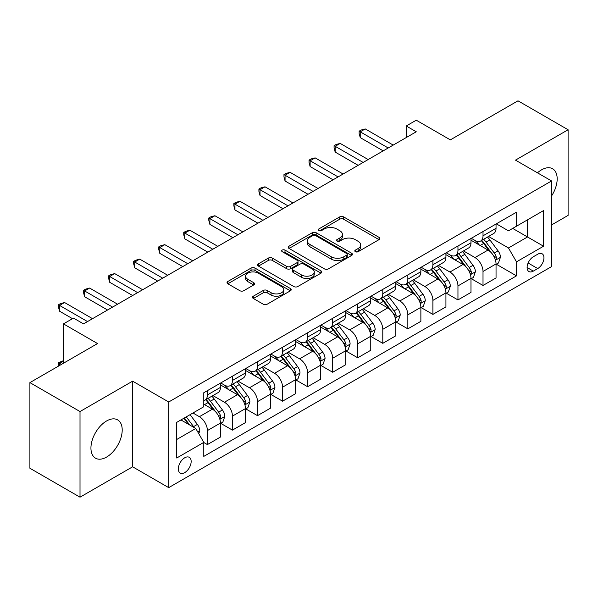 <?xml version="1.0" encoding="UTF-8"?>
<svg xmlns="http://www.w3.org/2000/svg" width="598" height="598" viewBox="0 0 598 598"><rect width="100%" height="100%" fill="white"/><g stroke="black" fill="none" stroke-linecap="round" stroke-linejoin="round"><path stroke-width="0.9" d="M355.384 251.698A1.951 1.121 0 0 0 358.135 251.698L379.042 239.634A2.781 1.607 0 0 0 379.857 238.497A2.781 1.607 0 0 0 379.042 237.361L343.626 216.91A2.781 1.607 0 0 0 339.694 216.91L318.786 228.982A1.951 1.121 0 0 0 318.218 229.774A1.951 1.121 0 0 0 318.786 230.574A1.951 1.121 0 0 0 321.537 230.574L324.243 229.012A8.903 5.143 0 0 1 336.838 229.012L339.791 230.716A8.903 5.143 0 0 1 342.4 234.349A8.903 5.143 0 0 1 339.791 237.982L337.085 239.544A1.951 1.121 0 0 0 336.517 240.344A1.951 1.121 0 0 0 337.085 241.136A1.951 1.121 0 0 0 339.836 241.136L342.542 239.574A8.903 5.143 0 0 1 355.137 239.574L358.09 241.278A8.903 5.143 0 0 1 360.699 244.911A8.903 5.143 0 0 1 358.09 248.551L355.384 250.114A1.951 1.121 0 0 0 354.808 250.906A1.951 1.121 0 0 0 355.384 251.698L355.384 250.114M106.571 457.081A22.111 12.767 120 0 0 121.013 437.601A22.111 12.767 120 0 0 117.627 419.878A22.111 12.767 120 0 0 106.571 420.977A22.111 12.767 120 0 0 92.129 440.457A22.111 12.767 120 0 0 95.516 458.18A22.111 12.767 120 0 0 106.571 457.081M551.565 195.972A22.111 12.767 120 0 0 552.597 168.756A22.111 12.767 120 0 0 541.541 169.847A22.111 12.767 120 0 0 537.467 172.822M184.745 472.592A9.075 5.24 120 0 0 190.672 464.594A9.075 5.24 120 0 0 189.282 457.328A9.075 5.24 120 0 0 184.745 457.776A9.075 5.24 120 0 0 178.817 465.775A9.075 5.24 120 0 0 180.207 473.04A9.075 5.24 120 0 0 184.745 472.592M253.32 296.204A2.781 1.607 0 0 0 252.506 297.341A2.781 1.607 0 0 0 253.32 298.469L263.255 304.21A2.781 1.607 0 0 0 267.186 304.21L290.404 290.807A2.781 1.607 0 0 0 291.219 289.671A2.781 1.607 0 0 0 290.404 288.535L254.987 268.083A2.781 1.607 0 0 0 251.055 268.083L227.838 281.494A2.781 1.607 0 0 0 227.023 282.63A2.781 1.607 0 0 0 227.838 283.766L239.843 290.695A2.781 1.607 0 0 0 243.775 290.695L253.709 284.954A2.781 1.607 0 0 0 254.524 283.818A2.781 1.607 0 0 0 253.709 282.682L247.759 279.244A7.445 4.298 0 0 1 245.576 276.209A7.445 4.298 0 0 1 250.173 272.24A7.445 4.298 0 0 1 258.284 273.166L281.598 286.629A7.445 4.298 0 0 1 283.781 289.671A7.445 4.298 0 0 1 279.184 293.64A7.445 4.298 0 0 1 271.073 292.706L267.186 290.464A2.781 1.607 0 0 0 263.255 290.464L253.32 296.204L253.32 298.469M551.565 224.938L568.1 215.385L568.1 129.751L517.988 100.815L450.339 139.872L416.26 120.198L406.236 125.991L416.26 131.777L83.518 323.884L73.494 318.091L63.478 323.884L63.478 363.225M80.012 411.544L80.012 497.185L132.629 466.806L132.629 381.165L80.012 411.544L29.9 382.615L97.549 343.551L63.478 323.884M132.629 381.165L168.711 401.998L551.565 180.955L551.565 266.596L168.711 487.639L168.711 401.998M568.1 129.751L515.483 160.129L551.565 180.955M324.445 268.883A2.781 1.607 0 0 0 328.377 268.883L351.594 255.481A2.781 1.607 0 0 0 352.409 254.344A2.781 1.607 0 0 0 351.594 253.208L316.178 232.757A2.781 1.607 0 0 0 312.246 232.757L289.028 246.159A2.781 1.607 0 0 0 288.214 247.295A2.781 1.607 0 0 0 289.028 248.432L324.445 268.883M283.018 252.124A1.951 1.121 0 0 1 284.992 252.393L284.992 250.084L320.999 270.872A2.781 1.607 0 0 1 321.814 272.008A2.781 1.607 0 0 1 320.999 273.144L297.782 286.547A2.781 1.607 0 0 1 293.85 286.547L258.433 266.095L258.433 263.83A2.781 1.607 0 0 0 257.618 264.966A2.781 1.607 0 0 0 258.433 266.095M258.433 263.83L268.367 258.089A2.781 1.607 0 0 1 272.307 258.089L286.666 266.379A2.781 1.607 0 0 0 290.598 266.379L297.191 262.574A2.781 1.607 0 0 0 298.006 261.438A2.781 1.607 0 0 0 297.191 260.302L282.241 251.676A1.951 1.121 0 0 1 281.665 250.876A1.951 1.121 0 0 1 282.869 249.837A1.951 1.121 0 0 1 284.992 250.084M80.012 497.185L29.9 468.249L29.9 382.615M537.729 254.217L533.319 256.759A8.791 5.076 120 0 0 527.578 264.503A8.791 5.076 120 0 0 528.931 271.544A8.791 5.076 120 0 0 533.319 271.111L537.729 268.562A8.791 5.076 120 0 0 543.47 260.818A8.791 5.076 120 0 0 542.124 253.776A8.791 5.076 120 0 0 537.729 254.217M496.34 223.831L508.464 230.835L516.485 226.208L516.485 212.208L203.791 392.737L203.791 406.745L176.724 422.367L176.724 458.008L203.791 442.385L203.791 456.386L516.485 275.857L516.485 261.849L508.464 247.968L488.536 236.457M516.485 226.208L543.545 210.586L543.545 246.226L516.485 261.849M132.629 466.806L168.711 487.639M406.236 125.991L406.236 137.562M512.673 228.406L527.511 236.972L527.511 219.84L543.545 210.586M508.464 247.968L527.511 236.972L543.545 246.226M176.724 439.493L195.77 428.497L180.94 419.938M203.791 442.505L207.394 444.583L207.394 430.582A11.34 6.548 -120 0 0 199.381 416.694L192.96 412.994M207.394 444.583L220.423 437.063L220.423 423.063A11.34 6.548 -120 0 0 212.41 409.174L203.791 404.196M220.722 423.347L232.45 430.119L232.45 416.118A11.34 6.548 -120 0 0 224.437 402.23L212.918 395.584M232.45 430.119L245.479 422.599L245.479 408.591A11.34 6.548 -120 0 0 237.466 394.71L220.423 384.873M245.778 408.883L257.506 415.655L257.506 401.647A11.34 6.548 -120 0 0 249.493 387.766L237.974 381.113M257.506 415.655L270.535 408.128L270.535 394.127A11.34 6.548 -120 0 0 262.522 380.238L245.479 370.401M270.834 394.418L282.562 401.191L282.562 387.183A11.34 6.548 -120 0 0 274.542 373.294L263.03 366.649M282.562 401.191L295.591 393.663L295.591 379.663A11.34 6.548 -120 0 0 287.578 365.774L270.535 355.937M295.89 379.954L307.619 386.719L307.619 372.718A11.34 6.548 -120 0 0 299.598 358.83L288.087 352.185M307.619 386.719L320.648 379.199L320.648 365.199A11.34 6.548 -120 0 0 312.627 351.31L295.591 341.473M320.947 365.483L332.675 372.255L332.675 358.254A11.34 6.548 -120 0 0 324.654 344.366L313.143 337.721M332.675 372.255L345.704 364.735L345.704 350.727A11.34 6.548 -120 0 0 337.683 336.846L320.648 327.009M346.003 351.019L357.731 357.791L357.731 343.79A11.34 6.548 -120 0 0 349.71 329.902L338.199 323.256M357.731 357.791L370.76 350.271L370.76 336.263A11.34 6.548 -120 0 0 362.739 322.374L345.704 312.537M371.059 336.554L382.787 343.327L382.787 329.319A11.34 6.548 -120 0 0 374.767 315.43L363.255 308.785M382.787 343.327L395.816 335.799L395.816 321.799A11.34 6.548 -120 0 0 387.796 307.91L370.76 298.073M396.115 322.09L407.843 328.855L407.843 314.854A11.34 6.548 -120 0 0 399.823 300.966L388.311 294.321M407.843 328.855L420.872 321.335L420.872 307.335A11.34 6.548 -120 0 0 412.852 293.446L395.816 283.609M421.171 307.619L432.9 314.391L432.9 300.39A11.34 6.548 -120 0 0 424.879 286.502L413.368 279.857M432.9 314.391L445.929 306.871L445.929 292.863A11.34 6.548 -120 0 0 437.908 278.982L420.872 269.145M446.228 293.155L457.956 299.927L457.956 285.926A11.34 6.548 -120 0 0 449.935 272.038L438.424 265.392M457.956 299.927L470.985 292.407L470.985 278.399A11.34 6.548 -120 0 0 462.964 264.51L445.929 254.673M471.284 278.69L483.012 285.463L483.012 271.455A11.34 6.548 -120 0 0 474.991 257.574L463.48 250.921M483.012 285.463L496.041 277.935L496.041 263.935A11.34 6.548 -120 0 0 488.02 250.046L470.985 240.209M471.284 238.303L474.991 240.441A11.34 6.548 -120 0 0 480.665 241.001A11.34 6.548 -120 0 0 483.012 235.814L483.012 231.531M446.228 252.767L449.935 254.905A11.34 6.548 -120 0 0 455.609 255.473A11.34 6.548 -120 0 0 457.956 250.278L457.956 245.995M421.171 267.231L424.879 269.377A11.34 6.548 -120 0 0 430.553 269.937A11.34 6.548 -120 0 0 432.9 264.742L432.9 260.459M396.115 281.695L399.823 283.841A11.34 6.548 -120 0 0 405.496 284.401A11.34 6.548 -120 0 0 407.843 279.214L407.843 274.931M371.059 296.167L374.767 298.305A11.34 6.548 -120 0 0 380.44 298.865A11.34 6.548 -120 0 0 382.787 293.678L382.787 289.395M346.003 310.631L349.71 312.769A11.34 6.548 -120 0 0 355.384 313.33A11.34 6.548 -120 0 0 357.731 308.142L357.731 303.859M320.947 325.095L324.654 327.241A11.34 6.548 -120 0 0 330.328 327.801A11.34 6.548 -120 0 0 332.675 322.606L332.675 318.323M295.89 339.559L299.598 341.705A11.34 6.548 -120 0 0 305.272 342.265A11.34 6.548 -120 0 0 307.619 337.078L307.619 332.794M270.834 354.031L274.542 356.169A11.34 6.548 -120 0 0 280.215 356.729A11.34 6.548 -120 0 0 282.562 351.542L282.562 347.259M245.778 368.495L249.493 370.633A11.34 6.548 -120 0 0 255.159 371.194A11.34 6.548 -120 0 0 257.506 366.006L257.506 361.723M220.722 382.959L224.437 385.097A11.34 6.548 -120 0 0 230.103 385.665A11.34 6.548 -120 0 0 232.45 380.47L232.45 376.187M496.34 264.226L516.485 275.857M480.665 241.001L493.694 233.482A11.34 6.548 -120 0 0 496.041 228.294L496.041 224.011M455.609 255.473L468.638 247.946A11.34 6.548 -120 0 0 470.985 242.758L470.985 238.475M430.553 269.937L443.581 262.41A11.34 6.548 -120 0 0 445.929 257.222L445.929 252.939M405.496 284.401L418.525 276.881A11.34 6.548 -120 0 0 420.872 271.686L420.872 267.403M380.44 298.865L393.469 291.346A11.34 6.548 -120 0 0 395.816 286.15L395.816 281.875M355.384 313.33L368.413 305.81A11.34 6.548 -120 0 0 370.76 300.622L370.76 296.339M330.328 327.801L343.357 320.274A11.34 6.548 -120 0 0 345.704 315.086L345.704 310.803M305.272 342.265L318.3 334.745A11.34 6.548 -120 0 0 320.648 329.55L320.648 325.267M280.215 356.729L293.244 349.21A11.34 6.548 -120 0 0 295.591 344.014L295.591 339.739M255.159 371.194L268.188 363.674A11.34 6.548 -120 0 0 270.535 358.486L270.535 354.203M230.103 385.665L243.132 378.138A11.34 6.548 -120 0 0 245.479 372.95L245.479 368.667M203.791 400.585A11.34 6.548 -120 0 0 205.047 400.129L218.076 392.609A11.34 6.548 -120 0 0 220.423 387.414L220.423 383.131M205.047 400.129A11.34 6.548 -120 0 0 207.394 394.934L207.394 390.658M195.77 428.497L203.791 442.385M356.161 251.975L358.09 250.861A8.903 5.143 0 0 0 360.699 247.228L360.699 244.911M342.4 234.349L342.4 236.666A8.903 5.143 0 0 1 339.791 240.299L337.863 241.413M379.005 239.656L343.626 219.227A2.781 1.607 0 0 0 339.694 219.227L319.564 230.85M351.557 255.496L316.178 235.074A2.781 1.607 0 0 0 312.246 235.074L289.066 248.454M346.676 255.137A1.951 1.121 0 0 0 347.244 254.344A1.951 1.121 0 0 0 346.676 253.545L315.587 235.597A1.951 1.121 0 0 0 312.836 235.597L309.981 237.249A8.903 5.143 0 0 0 307.372 240.882A8.903 5.143 0 0 0 309.981 244.515L331.232 256.781A8.903 5.143 0 0 0 343.82 256.781L346.676 255.137L346.676 257.454A1.951 1.121 0 0 0 347.244 256.654L347.244 254.344M307.372 240.882L307.372 243.199A8.903 5.143 0 0 0 309.981 246.832L309.981 244.515M346.676 257.454L343.82 259.098A8.903 5.143 0 0 1 331.232 259.098L309.981 246.832M258.471 266.117L268.367 260.407L268.367 258.089M298.006 261.438L298.006 263.755A2.781 1.607 0 0 1 297.191 264.892L290.598 268.696A2.781 1.607 0 0 1 286.666 268.696L272.307 260.407A2.781 1.607 0 0 0 268.367 260.407M284.992 252.393L320.962 273.166M301.571 274.99A7.445 4.298 0 0 0 309.682 275.917A7.445 4.298 0 0 0 314.279 271.948A7.445 4.298 0 0 0 312.096 268.913L303.881 264.166A2.781 1.607 0 0 0 299.949 264.166L293.356 267.971A2.781 1.607 0 0 0 292.542 269.107A2.781 1.607 0 0 0 293.356 270.244L301.571 274.99L301.571 277.3A7.445 4.298 0 0 0 309.682 278.234A7.445 4.298 0 0 0 314.279 274.265L314.279 271.948M292.542 269.107L292.542 271.425A2.781 1.607 0 0 0 293.356 272.561L293.356 270.244M301.571 277.3L293.356 272.561M283.781 289.671L283.781 291.981A7.445 4.298 0 0 1 279.184 295.958A7.445 4.298 0 0 1 271.073 295.023L267.186 292.781A2.781 1.607 0 0 0 263.255 292.781L253.35 298.492M245.576 276.209L245.576 278.526A7.445 4.298 0 0 0 247.759 281.561L247.759 279.244M253.672 284.977L247.759 281.561M290.366 290.83L254.987 270.401A2.781 1.607 0 0 0 251.055 270.401L227.875 283.781M496.041 264.398L498.448 263.008L500.451 257.222A7.512 4.336 -120 0 0 498.052 250.824L489.859 239.895A21.685 12.521 -120 0 0 487.497 237.062M479.349 245.038A21.685 12.521 -120 0 0 474.909 240.396M495.353 259.794L496.228 258.852L496.392 257.544A7.512 4.336 -120 0 0 494.24 253.021L486.054 242.093A21.685 12.521 -120 0 0 483.685 239.26M481.667 240.426A18 10.39 60 0 1 484.627 243.782L491.556 253.036M481.278 240.643A21.685 12.521 60 0 1 483.647 243.483L489.089 250.749M388.199 147.975L360.235 131.829L365.251 128.936L393.207 145.082M383.191 150.868L360.235 137.615L360.235 131.829L359.136 131.194L361.14 130.035L365.251 128.936M360.235 137.615L359.136 133.511L359.136 131.194M470.985 278.862L473.392 277.472L475.395 271.686A7.512 4.336 -120 0 0 472.996 265.295L464.803 254.359A21.685 12.521 -120 0 0 462.441 251.526M454.293 259.51A21.685 12.521 -120 0 0 449.853 254.86M470.297 274.265L471.172 273.316L471.336 272.008A7.512 4.336 -120 0 0 469.183 267.493L460.998 256.557A21.685 12.521 -120 0 0 458.629 253.724M456.61 254.89A18 10.39 60 0 1 459.57 258.246L466.5 267.5M456.222 255.114A21.685 12.521 60 0 1 458.591 257.947L464.033 265.213M445.929 293.326L448.336 291.944L450.339 286.15A7.512 4.336 -120 0 0 447.939 279.759L439.747 268.823A21.685 12.521 -120 0 0 437.385 265.99M429.237 273.974A21.685 12.521 -120 0 0 424.797 269.324M445.241 288.729L446.115 287.788L446.28 286.472A7.512 4.336 -120 0 0 444.127 281.957L435.942 271.021A21.685 12.521 -120 0 0 433.572 268.188M431.554 269.354A18 10.39 60 0 1 434.514 272.71L441.444 281.964M431.165 269.578A21.685 12.521 60 0 1 433.535 272.411L438.977 279.677M420.872 307.798L423.279 306.408L425.283 300.622A7.512 4.336 -120 0 0 422.883 294.223L414.691 283.288A21.685 12.521 -120 0 0 412.328 280.455M404.181 288.438A21.685 12.521 -120 0 0 399.741 283.788M420.185 303.193L421.059 302.252L421.224 300.944A7.512 4.336 -120 0 0 419.078 296.421L410.886 285.493A21.685 12.521 -120 0 0 408.516 282.652M406.498 283.818A18 10.39 60 0 1 409.458 287.182L416.387 296.429M406.117 284.043A21.685 12.521 60 0 1 408.479 286.876L413.928 294.149M363.143 162.439L335.179 146.301L340.195 143.408L368.151 159.546M358.135 165.332L335.179 152.086L335.179 146.301L334.08 145.658L336.083 144.507L340.195 143.408M335.179 152.086L334.08 147.975L334.08 145.658M338.087 176.911L310.123 160.765L315.139 157.872L343.095 174.018M333.079 179.804L310.123 166.55L310.123 160.765L309.024 160.129L311.027 158.971L315.139 157.872M310.123 166.55L309.024 162.439L309.024 160.129M313.031 191.375L285.067 175.229L290.082 172.336L318.039 188.482M308.022 194.268L285.067 181.015L285.067 175.229L283.968 174.594L285.971 173.435L290.082 172.336M285.067 181.015L283.968 176.911L283.968 174.594M395.816 322.262L398.223 320.872L400.226 315.086A7.512 4.336 -120 0 0 397.827 308.688L389.634 297.759A21.685 12.521 -120 0 0 387.272 294.919M379.125 302.902A21.685 12.521 -120 0 0 374.684 298.26M395.129 317.658L396.003 316.716L396.168 315.408A7.512 4.336 -120 0 0 394.022 310.885L385.83 299.957A21.685 12.521 -120 0 0 383.46 297.124M381.442 298.282A18 10.39 60 0 1 384.402 301.646L391.331 310.9M381.061 298.507A21.685 12.521 60 0 1 383.423 301.347L388.872 308.613M287.974 205.839L260.01 189.693L265.026 186.8L292.99 202.946M282.966 208.732L260.01 195.479L260.01 189.693L258.912 189.058L260.915 187.899L265.026 186.8M260.01 195.479L258.912 191.375L258.912 189.058M370.76 336.726L373.167 335.336L375.17 329.55A7.512 4.336 -120 0 0 372.771 323.152L364.578 312.223A21.685 12.521 -120 0 0 362.216 309.39M354.068 317.374A21.685 12.521 -120 0 0 349.628 312.724M370.072 332.129L370.947 331.18L371.111 329.872A7.512 4.336 -120 0 0 368.966 325.357L360.773 314.421A21.685 12.521 -120 0 0 358.404 311.588M356.386 312.754A18 10.39 60 0 1 359.346 316.11L366.275 325.364M356.004 312.978A21.685 12.521 60 0 1 358.366 315.811L363.816 323.077M345.704 351.19L348.111 349.808L350.114 344.014A7.512 4.336 -120 0 0 347.715 337.623L339.522 326.687A21.685 12.521 -120 0 0 337.16 323.854M329.012 331.838A21.685 12.521 -120 0 0 324.572 327.188M345.016 346.593L345.891 345.651L346.055 344.336A7.512 4.336 -120 0 0 343.91 339.821L335.717 328.885A21.685 12.521 -120 0 0 333.348 326.052M331.329 327.218A18 10.39 60 0 1 334.289 330.574L341.219 339.828M330.948 327.442A21.685 12.521 60 0 1 333.31 330.275L338.76 337.541M320.648 365.662L323.055 364.272L325.058 358.486A7.512 4.336 -120 0 0 322.658 352.087L314.473 341.152A21.685 12.521 -120 0 0 312.104 338.319M303.956 346.302A21.685 12.521 -120 0 0 299.516 341.652M319.967 361.057L320.834 360.116L320.999 358.807A7.512 4.336 -120 0 0 318.854 354.285L310.661 343.349A21.685 12.521 -120 0 0 308.291 340.516M306.281 341.682A18 10.39 60 0 1 309.233 345.046L316.163 354.293M305.892 341.906A21.685 12.521 60 0 1 308.254 344.74L313.703 352.013M295.591 380.126L297.998 378.736L300.002 372.95A7.512 4.336 -120 0 0 297.602 366.552L289.417 355.623A21.685 12.521 -120 0 0 287.047 352.783M278.9 360.766A21.685 12.521 -120 0 0 274.46 356.124M294.911 375.522L295.778 374.58L295.943 373.272A7.512 4.336 -120 0 0 293.797 368.749L285.605 357.821A21.685 12.521 -120 0 0 283.243 354.988M281.224 356.146A18 10.39 60 0 1 284.177 359.51L291.106 368.764M280.836 356.371A21.685 12.521 60 0 1 283.198 359.204L288.647 366.477M270.535 394.59L272.942 393.2L274.945 387.414A7.512 4.336 -120 0 0 272.546 381.016L264.361 370.087A21.685 12.521 -120 0 0 261.991 367.254M253.844 375.23A21.685 12.521 -120 0 0 249.403 370.588M269.855 389.993L270.722 389.044L270.887 387.736A7.512 4.336 -120 0 0 268.741 383.221L260.549 372.285A21.685 12.521 -120 0 0 258.187 369.452M256.168 370.618A18 10.39 60 0 1 259.121 373.974L266.05 383.228M255.78 370.842A21.685 12.521 60 0 1 258.142 373.675L263.591 380.941M262.918 220.303L234.954 204.165L239.97 201.264L267.934 217.41M257.91 223.196L234.954 209.95L234.954 204.165L233.855 203.522L235.859 202.371L239.97 201.264M234.954 209.95L233.855 205.839L233.855 203.522M237.862 234.767L209.898 218.629L214.914 215.736L242.878 231.875M232.854 237.668L209.898 224.414L209.898 218.629L208.799 217.993L210.802 216.835L214.914 215.736M209.898 224.414L208.799 220.303L208.799 217.993M212.806 249.239L184.842 233.093L189.858 230.2L217.821 246.346M207.798 252.132L184.842 238.879L184.842 233.093L183.743 232.458L185.746 231.299L189.858 230.2M184.842 238.879L183.743 234.775L183.743 232.458M187.75 263.703L159.793 247.557L164.801 244.664L192.765 260.81M182.741 266.596L159.793 253.343L159.793 247.557L158.687 246.922L160.69 245.763L164.801 244.664M159.793 253.343L158.687 249.239L158.687 246.922M162.693 278.167L134.737 262.021L139.745 259.128L167.709 275.274M157.685 281.06L134.737 267.814L134.737 262.021L133.631 261.386L135.634 260.235L139.745 259.128M134.737 267.814L133.631 263.703L133.631 261.386M245.479 409.054L247.886 407.672L249.889 401.878A7.512 4.336 -120 0 0 247.49 395.487L239.305 384.551A21.685 12.521 -120 0 0 236.935 381.718M228.787 389.702A21.685 12.521 -120 0 0 224.355 385.052M244.799 404.457L245.673 403.515L245.838 402.2A7.512 4.336 -120 0 0 243.685 397.685L235.492 386.749A21.685 12.521 -120 0 0 233.13 383.916M231.112 385.082A18 10.39 60 0 1 234.065 388.438L240.994 397.692M230.723 385.306A21.685 12.521 60 0 1 233.085 388.139L238.535 395.405M137.637 292.631L109.681 276.493L114.689 273.6L142.653 289.738M132.629 295.524L109.681 282.278L109.681 276.493L108.574 275.857L110.578 274.699L114.689 273.6M109.681 282.278L108.574 278.167L108.574 275.857M220.423 423.526L222.83 422.136L224.833 416.35A7.512 4.336 -120 0 0 222.434 409.951L214.248 399.015A21.685 12.521 -120 0 0 211.879 396.182M219.743 418.921L220.617 417.98L220.782 416.664A7.512 4.336 -120 0 0 218.629 412.149L210.436 401.213A21.685 12.521 -120 0 0 208.074 398.38M206.056 399.546A18 10.39 60 0 1 209.008 402.91L215.938 412.157M205.667 399.77A21.685 12.521 60 0 1 208.029 402.604L213.479 409.877M112.581 307.103L84.624 290.957L89.633 288.064L117.597 304.21M107.573 309.996L84.624 296.743L84.624 290.957L83.518 290.322L85.521 289.163L89.633 288.064M84.624 296.743L83.518 292.631L83.518 290.322M198.775 433.707L199.777 430.814A7.512 4.336 -120 0 0 197.377 424.416L190.074 414.661M194.253 427.622A7.512 4.336 -120 0 0 193.573 426.613L186.262 416.858M184.378 417.942L189.633 424.954M183.855 418.249L188.31 424.191M63.478 361.028L59.568 363.285L61.467 364.384M58.731 365.969L58.462 362.65L63.478 360.691M58.462 362.65L59.568 363.285L59.568 365.483M87.525 321.567L59.568 305.421L64.577 302.528L92.541 318.674M72.493 318.674L59.568 311.207L59.568 305.421L58.462 304.786L60.465 303.627L64.577 302.528M59.568 311.207L58.462 307.103L58.462 304.786M199.381 416.694L212.41 409.174M224.437 402.23L237.466 394.71M249.493 387.766L262.522 380.238M274.542 373.294L287.578 365.774M299.598 358.83L312.627 351.31M324.654 344.366L337.683 336.846M349.71 329.902L362.739 322.374M374.767 315.43L387.796 307.91M399.823 300.966L412.852 293.446M424.879 286.502L437.908 278.982M449.935 272.038L462.964 264.51M474.991 257.574L488.02 250.046M483.012 235.814L496.041 228.294M483.012 271.455L496.041 263.935M457.956 285.926L470.985 278.399M457.956 250.278L470.985 242.758M432.9 300.39L445.929 292.863M432.9 264.742L445.929 257.222M407.843 314.854L420.872 307.335M407.843 279.214L420.872 271.686M382.787 329.319L395.816 321.799M382.787 293.678L395.816 286.15M357.731 343.79L370.76 336.263M357.731 308.142L370.76 300.622M332.675 358.254L345.704 350.727M332.675 322.606L345.704 315.086M307.619 372.718L320.648 365.199M307.619 337.078L320.648 329.55M282.562 387.183L295.591 379.663M282.562 351.542L295.591 344.014M257.506 401.647L270.535 394.127M257.506 366.006L270.535 358.486M232.45 416.118L245.479 408.591M232.45 380.47L245.479 372.95M207.394 430.582L220.423 423.063M207.394 394.934L220.423 387.414M528.124 263.015L537.729 268.562M527.107 267.523L533.319 271.111M358.09 250.861L358.09 248.551M337.085 241.136L337.085 239.544M339.791 240.299L339.791 237.982M318.786 230.574L318.786 228.982M339.694 219.227L339.694 216.91M343.626 219.227L343.626 216.91M379.042 239.634L379.042 237.361M289.028 248.432L289.028 246.159M312.246 235.074L312.246 232.757M316.178 235.074L316.178 232.757M351.594 255.481L351.594 253.208M331.232 259.098L331.232 256.781M343.82 259.098L343.82 256.781M272.307 260.407L272.307 258.089M286.666 268.696L286.666 266.379M290.598 268.696L290.598 266.379M297.191 264.892L297.191 262.574M320.999 273.144L320.999 270.872M263.255 292.781L263.255 290.464M267.186 292.781L267.186 290.464M271.073 295.023L271.073 292.706M253.709 284.954L253.709 282.682M227.838 283.766L227.838 281.494M251.055 270.401L251.055 268.083M254.987 270.401L254.987 268.083M290.404 290.807L290.404 288.535M495.48 260.212L500.399 257.364M486.054 242.093L489.859 239.895M480.149 245.501L483.647 243.483M494.24 253.021L498.052 250.824M493.649 255.959L496.392 257.544M470.424 274.676L475.343 271.836M460.998 256.557L464.803 254.359M455.093 259.966L458.591 257.947M469.183 267.493L472.996 265.295M468.593 270.423L471.336 272.008M445.368 289.14L450.287 286.3M435.942 271.021L439.747 268.823M430.037 274.43L433.535 272.411M444.127 281.957L447.939 279.759M443.537 284.887L446.28 286.472M420.312 303.605L425.23 300.764M410.886 285.493L414.691 283.288M404.981 288.901L408.479 286.876M419.078 296.421L422.883 294.223M418.48 299.359L421.224 300.944M395.256 318.069L400.174 315.228M385.83 299.957L389.634 297.759M379.924 303.365L383.423 301.347M394.022 310.885L397.827 308.688M393.424 313.823L396.168 315.408M370.199 332.54L375.118 329.7M360.773 314.421L364.578 312.223M354.868 317.83L358.366 315.811M368.966 325.357L372.771 323.152M368.368 328.287L371.111 329.872M345.143 347.004L350.062 344.164M335.717 328.885L339.522 326.687M329.812 332.294L333.31 330.275M343.91 339.821L347.715 337.623M343.312 342.751L346.055 344.336M320.087 361.469L325.006 358.628M310.661 343.349L314.473 341.152M304.756 346.765L308.254 344.74M318.854 354.285L322.658 352.087M318.256 357.215L320.999 358.807M295.031 375.933L299.949 373.092M285.605 357.821L289.417 355.623M279.7 361.229L283.198 359.204M293.797 368.749L297.602 366.552M293.199 371.687L295.943 373.272M269.975 390.404L274.893 387.564M260.549 372.285L264.361 370.087M254.643 375.694L258.142 373.675M268.741 383.221L272.546 381.016M268.143 386.151L270.887 387.736M244.918 404.868L249.837 402.028M235.492 386.749L239.305 384.551M229.587 390.158L233.085 388.139M243.685 397.685L247.49 395.487M243.087 400.615L245.838 402.2M219.862 419.333L224.788 416.492M210.436 401.213L214.248 399.015M204.531 404.629L208.029 402.604M218.629 412.149L222.434 409.951M218.031 415.079L220.782 416.664M197.826 432.055L199.732 430.956M193.573 426.613L197.377 424.416"/></g></svg>
